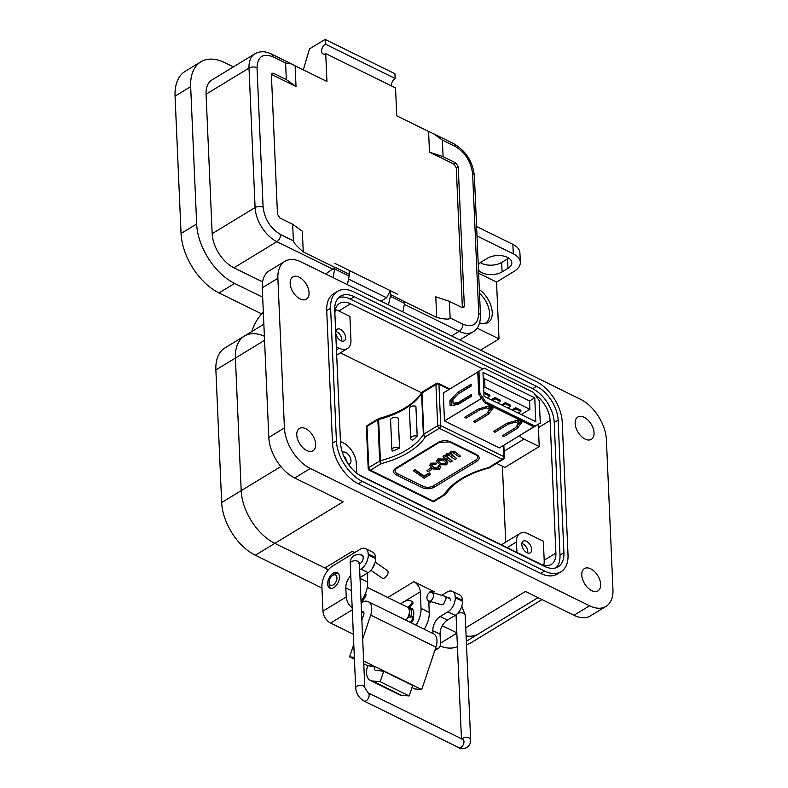 <?xml version="1.0" encoding="UTF-8"?>
<svg xmlns="http://www.w3.org/2000/svg" width="788" height="788" viewBox="0 0 788 788"><rect width="100%" height="100%" fill="white"/><g stroke="black" fill="none" stroke-linecap="round" stroke-linejoin="round"><path stroke-width="1.18" d="M502.409 466.24L505.719 542.134M340.377 352.857L421.619 392.808M436.7 461.138L438 458.911L444.757 459.03L447.781 462.546M414.705 469.481L413.473 470.84L424.082 478.286L430.632 474.307L429.283 472.889L424.072 476.05L414.705 469.481L413.473 470.84M450.706 453.524L456.213 458.124L452.46 455.346M446.451 456.124L452.007 460.694L448.214 458.035M445.447 456.114L446.363 453.829L445.476 456.705L444.284 455.277L443.043 456.636L450.766 462.054L452.026 461.285M446.363 453.829L449.731 453.524L450.5 451.307L454.282 451.248L460.458 456.163L455.523 452.046M449.623 453.13L449.761 454.115L450.5 451.307M395.911 468.111L438.246 442.354C442.285 440.315 446.402 440.128 450.608 441.802L476.494 454.538C479.99 456.646 480.089 458.902 476.809 461.315L434.474 487.073C430.445 489.112 426.328 489.299 422.122 487.624L396.226 474.888C392.729 472.78 392.631 470.515 395.911 468.111A2.147 1.271 58.7 0 0 396.945 468.151A2.147 1.271 58.7 0 0 397.044 468.082L439.182 442.442M475.558 454.706A7.151 3.92 -2.5 0 1 476.129 455.05A7.151 3.92 -2.5 0 1 475.627 460.153L433.292 485.901A7.151 3.92 -2.5 0 1 423.195 486.354L397.3 473.618A7.151 3.92 -2.5 0 1 396.334 468.584A7.151 3.92 -2.5 0 1 396.866 468.19M449.692 441.979L475.371 454.607A2.147 1.271 116.2 0 0 475.469 454.666L476.129 455.05M431.41 465.156L434.503 467.727L438.226 467.983L438.778 467.304M439.349 464.959L437.961 466.23L439.349 464.959L440.472 467.136M429.795 465.314L431.036 463.147L436.7 463.137L435.636 464.575L432.1 464.378L431.371 465.452L434.503 467.727M430.524 467.983L426.879 470.81L428.111 471.687L431.775 469.461L430.524 467.983L426.879 470.81M412.488 440.196A76.712 42.089 177.5 0 0 417.197 436.119A4.295 2.354 177.5 0 0 412.814 436.217A4.295 2.354 177.5 0 0 410.656 438.374A4.295 2.354 177.5 0 0 412.488 440.196M410.656 438.374L409.356 408.519A4.295 2.354 177.5 0 1 411.503 406.352A4.295 2.354 177.5 0 1 415.897 406.263L417.197 436.119M399.555 448.067L398.255 418.211A4.295 2.354 -2.5 0 0 393.429 417.581A4.295 2.354 -2.5 0 0 390.582 419.945L391.882 449.8A4.295 2.354 -2.5 0 1 394.729 447.436A4.295 2.354 -2.5 0 1 399.555 448.067A76.712 42.089 -2.5 0 1 392.641 451.061A4.295 2.354 -2.5 0 1 391.882 449.8M458.005 404.49L450.115 405.702L449.899 400.757L457.483 392.552L471.086 384.268L471.165 386.061L457.936 394.108L452.883 399.555L453.041 403.308L458.301 402.471L471.529 394.424L471.608 396.216L458.005 404.49M463.088 409.612L444.481 420.93L443.26 392.985L461.866 381.668M479.912 393.419L478.937 371.207L484.285 368.223L533.476 392.404L539.317 400.895L540.292 423.107L534.944 426.091L485.753 401.9L479.912 393.419L478.73 394.138L481.596 398.304L463.088 409.563M461.866 381.717L477.764 372.054M517.982 436.552L540.292 423.107M444.481 420.93L499.375 447.919L517.982 436.601M517.864 420.043L522.001 422.082L517.371 428.317L503.768 436.601L502.212 435.833L515.45 427.786L518.534 423.629L515.431 422.102L508.201 424.22L494.962 432.267L493.416 431.509L507.019 423.225L517.864 420.043M466.161 418.103L464.605 417.344L478.217 409.061L489.053 405.889L493.199 407.918L488.57 414.153L474.967 422.437L473.411 421.669L486.639 413.621L489.732 409.464L486.62 407.938L479.39 410.055L466.161 418.103L466.092 416.438M534.944 426.091L517.933 436.582M463.137 409.642L481.645 398.383L484.571 402.619L533.762 426.81M485.753 401.9L484.571 402.619M478.937 371.207L477.755 371.926L478.73 394.138M482.985 372.369L484.029 396.266L535.81 421.718L534.766 397.832L482.985 372.369M491.791 382.377L487.279 380.161M529.546 401.013L534.766 397.832M520.592 396.541L516.081 394.325M518.996 423.983L517.667 424.791M520.838 421.511L515.953 427.096M518.534 423.629L518.445 421.6L516.258 420.516M489.732 409.464L489.644 407.435L487.447 406.352M492.027 407.347L487.151 412.932M451.416 405.495L451.238 401.417L452.883 399.634M458.045 394.049L471.155 385.706M453.041 403.308L454.38 403.958L459.64 403.131L471.598 395.852M479.39 410.055L479.331 408.736M486.62 407.938L486.56 406.618M474.967 422.437L474.888 420.772M488.57 414.153L488.481 412.124M449.899 400.757L451.238 401.417M458.301 402.471L459.64 403.131M457.483 392.552L458.823 393.202M517.371 428.317L517.283 426.288M494.962 432.267L494.894 430.603M508.201 424.22L508.142 422.9M515.431 422.102L515.372 420.782M503.768 436.601L503.699 434.937M452.489 455.947L450.677 453.819L451.327 452.686L453.189 452.716L459.187 456.932L460.458 456.163M450.529 451.908L454.302 451.849L454.282 451.248M454.302 451.849L455.553 452.647M446.382 454.43L449.761 454.115M445.476 456.705L444.284 455.277M444.314 455.868L443.043 456.636M456.242 458.724L454.981 459.493L449.002 455.297L447.121 455.247L446.432 456.419L448.244 458.636M439.379 465.55L440.512 467.432L439.389 469.156L433.085 468.988L429.785 465.609L431.036 463.147M431.066 463.748L436.729 463.738M434.533 468.318L438.256 468.584L438.226 467.983M438.256 468.584L438.837 467.609L437.961 466.23M430.632 474.307L429.283 472.889M429.312 473.48L424.102 476.651L424.072 476.05M424.102 476.651L414.734 470.072M484.955 387.194L529.9 409.297L529.536 400.934L484.59 378.831L484.955 387.194L483.665 387.982M458.458 403.318L456.025 404.796M484.59 378.831L483.3 379.619M529.9 409.297L521.252 414.567M483.881 392.877L484.6 392.434L489.781 394.985L489.831 396.177L484.65 393.626L484.6 392.434M494.953 397.526L495.012 398.718L500.183 401.269L500.134 400.077L494.953 397.526L491.219 399.802M505.315 402.619L505.364 403.811L510.545 406.362L510.486 405.17L505.315 402.619L501.582 404.894M511.934 409.987L515.667 407.711L520.848 410.262L520.898 411.454L515.726 408.903L515.667 407.711M431.775 469.461L430.543 468.574M438.029 459.512L444.787 459.631L447.82 462.842L446.569 464.792L439.931 464.802L436.69 461.433L438 458.911M444.787 459.631L444.757 459.03M445.427 464.221L446.106 463.088L443.526 460.389L439.123 460.113L438.374 461.305L441.044 463.965L445.427 464.221L446.057 462.783M438.404 461.01L441.044 463.965M441.014 463.374L445.397 463.62M505.364 403.811L502.695 405.436M510.545 406.362L507.876 407.987M500.183 401.269L497.514 402.895M491.013 406.844L489.653 407.682M495.012 398.718L492.342 400.343M518.228 413.079L520.898 411.454M513.047 410.528L515.726 408.903M483.93 394.069L484.65 393.626M487.161 397.802L489.831 396.177M296.781 434.946A13.041 7.722 58.7 0 0 302.887 447.722A13.041 7.722 58.7 0 0 313.003 450.736A13.041 7.722 58.7 0 0 315.673 444.235A13.041 7.722 58.7 0 0 309.566 431.469A13.041 7.722 58.7 0 0 299.45 428.455A13.041 7.722 58.7 0 0 296.781 434.946M581.771 575.082A13.041 7.722 58.7 0 0 587.878 587.858A13.041 7.722 58.7 0 0 597.994 590.862A13.041 7.722 58.7 0 0 600.663 584.371A13.041 7.722 58.7 0 0 594.556 571.595A13.041 7.722 58.7 0 0 584.44 568.581A13.041 7.722 58.7 0 0 581.771 575.082M575.161 423.54A13.041 7.722 58.7 0 0 581.268 436.306A13.041 7.722 58.7 0 0 591.384 439.32A13.041 7.722 58.7 0 0 594.044 432.829A13.041 7.722 58.7 0 0 587.937 420.053A13.041 7.722 58.7 0 0 577.821 417.039A13.041 7.722 58.7 0 0 575.161 423.54M290.161 283.404A13.041 7.722 58.7 0 0 296.268 296.18A13.041 7.722 58.7 0 0 306.384 299.194A13.041 7.722 58.7 0 0 309.054 292.693A13.041 7.722 58.7 0 0 302.947 279.917A13.041 7.722 58.7 0 0 292.831 276.913A13.041 7.722 58.7 0 0 290.161 283.404M409.189 608.011A9.357 5.526 116.2 0 1 411.513 608.287A9.357 5.526 116.2 0 1 413.828 612.759A9.357 5.526 116.2 0 1 413.119 617.24M521.804 544.577A6.806 4.029 58.7 0 0 524.995 551.236A6.806 4.029 58.7 0 0 530.275 552.812A6.806 4.029 58.7 0 0 531.664 549.423A6.806 4.029 58.7 0 0 528.472 542.755A6.806 4.029 58.7 0 0 523.202 541.189A6.806 4.029 58.7 0 0 521.804 544.577M348.414 464.329A6.806 4.029 58.7 0 0 349.586 463.965A6.806 4.029 58.7 0 0 350.975 460.576A6.806 4.029 58.7 0 0 347.784 453.918A6.806 4.029 58.7 0 0 342.514 452.342A6.806 4.029 58.7 0 0 342.376 452.43M335.737 332.605A6.806 4.029 58.7 0 0 338.929 339.264A6.806 4.029 58.7 0 0 344.208 340.84A6.806 4.029 58.7 0 0 345.597 337.451A6.806 4.029 58.7 0 0 342.416 330.783A6.806 4.029 58.7 0 0 337.136 329.217A6.806 4.029 58.7 0 0 335.737 332.605M337.579 291.324L333.669 293.697A34.022 20.143 58.7 0 0 326.715 310.649L332.506 443.25A34.022 20.143 58.7 0 0 358.382 483.773L540.716 573.428A34.022 20.143 58.7 0 0 557.155 574.078L561.056 571.704A34.022 20.143 -121.3 0 1 544.616 571.054L362.283 481.399A34.022 20.143 -121.3 0 1 336.407 440.876L330.615 308.275A34.022 20.143 -121.3 0 1 337.579 291.324A34.022 20.143 -121.3 0 1 354.019 291.974L536.352 381.619A34.022 20.143 -121.3 0 1 562.228 422.151L568.02 554.752A34.022 20.143 -121.3 0 1 561.056 571.704M310.295 468.476A34.022 20.143 -121.3 0 1 284.419 427.943L277.878 278.292A34.022 20.143 -121.3 0 1 284.842 261.35A34.022 20.143 -121.3 0 1 301.282 262L580.529 399.299A34.022 20.143 -121.3 0 1 606.405 439.832L612.946 589.483A34.022 20.143 -121.3 0 1 605.982 606.425A34.022 20.143 -121.3 0 1 589.542 605.775L310.295 468.476L294.682 477.971L343.144 501.798L274.825 543.365L324.932 568A8.501 5.033 -121.3 0 1 327.916 570.315M284.842 261.35L269.23 270.845A34.022 20.143 58.7 0 0 262.266 287.797L268.806 437.448A34.022 20.143 58.7 0 0 294.682 477.971M354.324 552.792A8.501 5.033 58.7 0 0 352.256 551.373L354.689 552.575M416.025 625.17A19.848 11.712 -63.8 0 0 421.048 608.366L420.319 591.788A8.501 5.033 58.7 0 0 413.848 581.662L434.385 591.758A8.501 5.033 58.7 0 0 430.278 591.591A8.501 5.033 58.7 0 0 429.086 592.901M442.314 625.711L456.823 632.853L442.314 625.711M465.747 627.79L525.468 591.453L573.93 615.28A34.022 20.143 58.7 0 0 590.37 615.92L605.982 606.425M542.006 599.579L472.179 642.062A22.675 12.441 -2.5 0 1 466.486 644.623M544.41 566.316A28.348 16.784 58.7 0 0 558.111 566.858A28.348 16.784 58.7 0 0 563.913 552.733L558.121 420.132A28.348 16.784 58.7 0 0 536.559 386.356L354.226 296.712A28.348 16.784 58.7 0 0 340.524 296.17A28.348 16.784 58.7 0 0 334.723 310.295L340.514 442.895A28.348 16.784 58.7 0 0 362.076 476.661L544.41 566.316M466.338 641.274L478.533 633.857A44.227 26.181 -121.3 0 1 466.102 635.955A44.227 26.181 -121.3 0 0 478.533 633.857L538.056 597.639M328.419 569.714L274.825 543.365A44.227 26.181 -121.3 0 1 241.187 490.678L235.395 358.077A44.227 26.181 -121.3 0 1 244.438 336.043A44.227 26.181 -121.3 0 1 264.384 336.22M428.761 601.027L429.253 612.404L421.048 608.366M361.032 601.185A19.848 11.712 -63.8 0 0 367.661 582.115L367.267 573.162M263.33 312.196A28.348 16.735 -63.8 0 0 251.825 331.551M338.702 297.578A28.348 16.784 -121.3 0 1 350.315 299.085L532.649 388.73A28.348 16.784 -121.3 0 1 554.22 422.506L560.002 555.107A28.348 16.784 -121.3 0 1 556.023 567.823M424.239 629.208A19.848 11.712 -63.8 0 0 429.253 612.404M482.985 368.942L350.522 303.813A22.675 13.426 58.7 0 0 339.569 303.39A22.675 13.426 58.7 0 0 334.93 314.688L340.554 443.683M358.56 474.593L540.302 563.952A22.675 13.426 58.7 0 0 551.265 564.385A22.675 13.426 58.7 0 0 555.904 553.087L550.113 420.487A22.675 13.426 58.7 0 0 535.072 394.729M335.363 309.664A22.675 13.426 -121.3 0 1 338.81 310.945L349.902 316.392L350.936 340.071A17.011 10.067 -121.3 0 1 347.459 348.542A17.011 10.067 -121.3 0 1 339.234 348.227L336.328 346.789M538.046 424.417A22.675 13.426 -121.3 0 1 538.401 427.618L539.228 446.56L504.872 467.451L496.588 463.383M516.928 552.467L516.465 541.947A17.011 10.067 -121.3 0 1 519.952 533.476A17.011 10.067 -121.3 0 1 528.167 533.801L543.365 541.267L544.193 560.219A22.675 13.426 -121.3 0 1 543.75 565.232M340.465 441.507L343.371 442.935A17.011 10.067 -121.3 0 1 356.314 463.206L356.747 473.263M539.228 446.56L524.03 439.083A17.011 10.067 -121.3 0 1 519.322 435.734M457.424 646.574A44.227 26.181 -121.3 0 1 440.147 646.012M321.967 588.015L255.312 555.235A44.227 26.181 -121.3 0 1 221.664 502.547L215.873 369.946A44.227 26.181 -121.3 0 1 224.925 347.922L263.862 324.223M255.312 555.235L274.825 543.365A44.227 26.181 -121.3 0 1 241.187 490.678L235.395 358.077A44.227 26.181 -121.3 0 1 244.438 336.043M403.515 680.94A4.147 2.443 116.2 0 1 403.604 680.655L421.728 689.569L435.941 647.165A14.066 8.304 -63.8 0 0 436.985 640.496A14.066 8.304 -63.8 0 0 433.508 633.759L368.262 601.677A14.066 8.304 116.2 0 1 371.739 608.415A14.066 8.304 116.2 0 1 370.695 615.083L362.687 638.979M361.869 620.176L363.78 614.463A2.817 1.665 -63.8 0 0 363.987 613.123A2.817 1.665 -63.8 0 0 363.298 611.784A2.817 1.665 -63.8 0 0 361.948 611.961L361.515 612.217M339.47 576.786A8.579 5.063 116.2 0 1 336.22 585.514A8.579 5.063 116.2 0 1 329.778 588.084A8.579 5.063 116.2 0 1 327.66 583.977A8.579 5.063 116.2 0 1 330.911 575.25A8.579 5.063 116.2 0 1 337.353 572.679A8.579 5.063 116.2 0 1 339.47 576.786M363.652 661.014L403.604 680.655M361.111 602.82L361.534 602.554A14.066 8.304 116.2 0 1 368.262 601.677M411.976 687.56L414.813 688.948L421.728 689.569M383.687 671.189L375.856 670.49A4.147 2.443 116.2 0 1 375.324 670.342A4.147 2.443 116.2 0 1 374.605 666.402L367.691 665.781A15.405 9.092 -63.8 0 0 370.36 680.448A15.405 9.092 -63.8 0 0 372.34 680.99L380.171 681.689L383.687 671.189L412.685 685.452L409.169 695.952L401.338 695.252L372.34 680.99M354.344 657.3L349.567 656.867L354.433 659.26M363.77 663.851L367.691 665.781M353.782 644.298L349.567 656.867M432.947 633.483L432.829 630.656L440.078 634.222L440.472 643.333A10.008 5.93 -121.3 0 1 438.423 648.317A10.008 5.93 -121.3 0 1 435.409 648.751M370.36 680.448L399.358 694.711A15.405 9.092 -63.8 0 0 401.338 695.252M352.187 607.893A10.008 5.93 -121.3 0 1 346.228 596.989L345.824 587.887L351.438 590.645M353.339 634.241L330.586 623.062A10.008 5.93 -121.3 0 1 322.972 611.133L321.918 586.991A16.883 9.968 -63.8 0 1 332.93 565.814L360.057 549.305A11.259 6.649 -63.8 0 1 365.435 548.606A11.259 6.649 -63.8 0 1 368.213 553.994L368.252 554.939A11.259 6.649 -63.8 0 1 360.914 569.054L359.663 569.813M440.078 634.222A11.259 6.649 116.2 0 1 447.417 620.107L455.168 615.389A11.259 6.649 -63.8 0 0 462.507 601.274L462.457 600.338A11.259 6.649 -63.8 0 0 459.68 594.95L452.43 591.384A11.259 6.649 -63.8 0 0 447.052 592.083L441.763 595.304M447.417 620.107L440.167 616.541A11.259 6.649 -63.8 0 0 432.829 630.656M380.171 681.689L409.169 695.952M350.778 575.693A11.259 6.649 -63.8 0 0 345.824 587.887M360.008 577.594A11.259 6.649 116.2 0 1 360.411 577.328L368.163 572.62A11.259 6.649 -63.8 0 0 375.502 558.505L375.462 557.559A11.259 6.649 -63.8 0 0 372.685 552.171L365.435 548.606M360.845 555.018A4.787 2.827 116.2 0 1 362.204 555.126A4.787 2.827 116.2 0 1 363.396 557.411M447.958 597.767A4.787 2.827 116.2 0 1 449.209 597.895A4.787 2.827 116.2 0 1 450.391 600.19M440.167 616.541L447.909 611.833A11.259 6.649 -63.8 0 0 455.257 597.708L455.208 596.772A11.259 6.649 -63.8 0 0 452.43 591.384M431.184 601.736L428.849 603.155M405.879 620.176A8.579 5.063 -63.8 0 0 409.396 611.163A8.579 5.063 -63.8 0 0 407.268 607.065L367.267 587.385M408.391 617.644A5.723 3.379 -63.8 0 0 409.494 613.389A5.723 3.379 -63.8 0 0 409.366 612.424M332.536 575.526A5.723 3.379 116.2 0 1 336.969 577.722A5.723 3.379 116.2 0 1 333.245 584.893A5.723 3.379 116.2 0 1 329.089 582.529A5.723 3.379 116.2 0 1 332.536 575.526L334.358 574.255A8.579 5.063 116.2 0 1 338.062 573.171M410.518 617.102A8.579 5.063 -63.8 0 0 411.464 612.187A8.579 5.063 -63.8 0 0 409.346 608.08A8.579 5.063 -63.8 0 0 408.864 607.893M330.605 588.35A8.579 5.063 116.2 0 1 329.197 584.755A8.579 5.063 116.2 0 1 329.187 584.735L329.089 582.529A5.723 3.379 116.2 0 1 329.089 582.519M408.548 608.208L412.104 604.751A1.881 1.113 -63.8 0 0 412.971 602.672A1.881 1.113 -63.8 0 0 412.597 601.815A15.691 9.269 -63.8 0 0 411.897 601.411L410.991 600.968A15.691 9.269 -63.8 0 0 400.895 603.923M407.918 607.489L411.188 604.307A1.881 1.113 -63.8 0 0 412.065 602.219A1.881 1.113 -63.8 0 0 411.681 601.372A15.691 9.269 -63.8 0 0 410.991 600.968M410.45 622.431A15.691 9.269 -63.8 0 0 412.449 618.984A1.881 1.113 -63.8 0 0 412.282 616.827A1.881 1.113 -63.8 0 0 411.74 616.787L407.573 617.851M411.366 622.875A15.691 9.269 -63.8 0 0 413.365 619.437A1.881 1.113 -63.8 0 0 413.188 617.27L412.282 616.827M361.042 601.244A15.691 9.269 -63.8 0 0 364.795 595.551A1.881 1.113 -63.8 0 0 365.08 594.369M361.101 602.603A15.691 9.269 -63.8 0 0 365.701 596.004A1.881 1.113 -63.8 0 0 365.524 593.837L365.346 593.748M262.601 324.991A5.812 3.438 116.2 0 1 263.488 324.242A5.812 3.438 116.2 0 1 263.852 324.006M431.45 592.3L444.806 596.22L446.146 598.506L443.467 604.376L441.507 604.741L428.908 601.077A4.57 3.093 106.2 0 1 426.958 597.245A4.57 3.093 106.2 0 1 429.44 592.655A4.57 3.093 106.2 0 1 431.45 592.3A4.57 3.093 106.2 0 1 433.4 596.132A4.57 3.093 106.2 0 1 430.918 600.722A4.57 3.093 106.2 0 1 428.908 601.077M370.902 570.315L382.347 578.205A4.57 2.216 -55.4 0 0 384.524 577.919A4.57 2.216 -55.4 0 0 387.657 574.088A4.57 2.216 -55.4 0 0 387.529 570.679L375.147 562.149M372.034 568.936L374.98 562.819M479.34 289.639A20.409 12.086 -121.3 0 1 491.426 307.31A20.409 12.086 -121.3 0 1 488.058 322.568A20.409 12.086 -121.3 0 1 479.656 322.814M262.68 297.214L234.627 283.424A49.89 29.54 -121.3 0 1 196.665 223.979L190.666 86.641A49.89 29.54 -121.3 0 1 200.881 61.789L185.259 71.284A49.89 29.54 58.7 0 0 175.054 96.146L181.053 233.475A49.89 29.54 58.7 0 0 219.015 292.919L261.685 313.9M200.881 61.789A49.89 29.54 -121.3 0 1 224.994 62.735L233.415 66.882M508.693 258.08A14.174 7.772 -2.5 0 1 507.531 258.888L501.67 262.453A14.174 7.772 -2.5 0 1 480.385 262.631M476.996 235.967L513.284 253.805A22.675 12.441 -2.5 0 1 520.326 262.325L519.913 252.849A22.675 12.441 177.5 0 0 512.87 244.339L476.592 226.501M520.326 262.325A22.675 12.441 -2.5 0 1 514.101 271.387L496.538 282.074L499.011 338.899L480.552 350.138M499.011 338.899L477.095 328.123M402.835 311.93L404.874 301.834L436.7 317.485L435.803 296.81L449.396 301.341L462.192 307.635L463.699 307.694L464.329 306.138L458.242 166.672L455.868 162.958L443.083 156.664L429.49 152.133L428.583 131.458L396.758 115.806L395.537 87.931L325.73 53.604A5.674 3.349 116.2 0 1 323.021 53.958A5.674 3.349 116.2 0 1 321.809 49.358A5.674 3.349 116.2 0 1 325.316 44.138L325.109 39.4L309.497 48.895L303.321 69.866M333.029 277.603L335.058 267.29L349.429 274.362L349.261 270.471L334.89 263.409L397.516 294.2L390.326 290.664L390.326 296.327L388.464 304.867M325.572 273.938L335.067 267.516L303.242 251.864C296.889 246.378 293.599 242.714 293.372 240.842L292.644 224.275L302.336 231.179L303.242 251.864M262.591 281.877L233.947 267.792A28.634 16.952 -121.3 0 1 212.159 233.681L206.072 94.215A28.634 16.952 -121.3 0 1 211.923 79.952L254.869 53.82A28.634 16.952 -121.3 0 0 249.008 68.093A5.674 3.113 -2.5 0 1 257.016 67.729C257.577 56.687 262.837 53.023 272.815 56.726L285.601 63.02L291.668 63.976L295.116 65.828L296.022 86.503L271.407 74.407M295.116 65.828L326.941 81.479L325.73 53.604M391.459 85.922A5.674 3.349 116.2 0 1 395.123 78.465L394.916 73.727L325.109 39.4M507.531 258.888L507.945 268.353A14.174 7.772 177.5 0 0 511.836 262.69A14.174 7.772 177.5 0 0 502.774 255.893A14.174 7.772 177.5 0 0 487.408 258.257L481.557 261.823A14.174 7.772 177.5 0 0 478.267 265.014M478.483 269.9A14.174 7.772 177.5 0 0 502.084 271.919L501.67 262.453M496.538 282.074L478.631 273.269M507.945 268.353L502.084 271.919M347.4 284.675L349.429 274.362M395.123 78.465L325.316 44.138M462.369 307.714L456.291 167.864L453.918 164.14L429.49 152.133M449.396 301.341L450.125 317.919C449.987 319.603 445.516 319.465 436.7 317.485M390.326 290.664L386.632 297.775L381.008 301.193M296.022 86.503L286.33 79.598L273.534 73.304L272.027 73.245L271.397 74.801L277.484 214.267L279.858 217.981L292.644 224.275M286.33 79.598L285.601 63.02M428.583 131.458L433.489 133.704L442.354 140.097L443.083 156.664M451.642 335.924L459.217 331.315A5.674 3.349 -63.8 0 0 462.911 324.213C472.899 327.946 478.168 324.272 478.71 313.21L472.613 173.734A5.674 3.113 177.5 0 1 474.376 175.862L480.463 315.338A5.674 3.113 177.5 0 0 478.71 313.21M479.508 293.333A19.592 11.593 -121.3 0 1 485.566 323.119A19.592 11.593 -121.3 0 1 484.512 323.641M521.863 543.454A6.619 3.92 -121.3 0 1 523.104 543.986A6.619 3.92 -121.3 0 1 527.773 551.659A6.619 3.92 -121.3 0 1 527.773 551.669A6.619 3.92 -121.3 0 1 527.684 552.969M335.796 331.462A6.619 3.92 -121.3 0 1 337.116 332.014A6.619 3.92 -121.3 0 1 341.785 339.687A6.619 3.92 -121.3 0 1 341.785 339.707A6.619 3.92 -121.3 0 1 341.696 341.017M343.795 456.124A6.619 3.92 -121.3 0 1 347.025 462.231M423.363 434.582L421.57 393.379A76.712 42.089 -2.5 0 1 378.614 419.511L380.407 460.714A76.712 42.089 177.5 0 0 423.363 434.582A2.147 1.172 177.5 0 1 423.826 434.149L437.704 425.707L435.902 384.505L422.033 392.946L423.826 434.149A2.147 1.271 -121.3 0 0 425.461 436.71A78.859 43.261 -2.5 0 1 381.303 463.571L370.419 470.2L433.39 501.158L444.274 494.529A78.859 43.261 -2.5 0 1 488.432 467.668L502.301 459.227L439.33 428.268L425.461 436.71A2.147 1.674 -147.6 0 1 423.363 434.582M367.425 425.362A2.147 2.147 0 0 0 366.4 427.293A2.147 1.172 -2.5 0 1 366.991 426.436A2.147 1.271 -121.3 0 1 367.425 425.362L378.319 418.743A2.147 1.271 -121.3 0 0 377.876 419.807L366.991 426.436L368.784 467.639L379.678 461.019L377.876 419.807A2.147 1.172 -2.5 0 1 378.614 419.511A2.147 0.64 -104.4 0 1 378.89 418.497A2.147 2.147 0 0 0 378.319 418.743A2.147 1.271 -121.3 0 1 378.742 418.625M449.16 389.4L438.936 384.367L440.728 425.579L503.699 456.538L503.227 445.584M438.246 442.354A2.147 1.271 58.7 0 0 439.28 442.393A2.147 1.271 58.7 0 0 439.379 442.324M450.608 441.802A2.147 1.271 116.2 0 1 449.584 441.94A2.147 1.271 116.2 0 1 449.475 441.881M476.494 454.538A2.147 1.271 116.2 0 1 475.469 454.666L449.584 441.94L439.28 442.393L396.334 468.584M476.809 461.315A2.147 1.271 -121.3 0 1 475.627 460.153M434.474 487.073A2.147 1.271 -121.3 0 1 433.292 485.901M423.195 486.354A2.147 1.271 116.2 0 1 422.122 487.624M396.226 474.888A2.147 1.271 -63.8 0 0 397.3 473.618M440.728 425.579A2.147 1.172 177.5 0 0 437.704 425.707A2.147 1.271 -121.3 0 0 439.33 428.268A2.147 1.271 116.2 0 0 440.728 425.579M436.345 383.441A2.147 1.271 -121.3 0 0 435.902 384.505A2.147 1.172 -2.5 0 1 438.936 384.367A2.147 1.271 116.2 0 0 438.404 383.342A2.147 2.147 0 0 0 436.345 383.441L422.466 391.872A2.147 2.147 0 0 0 421.777 392.562A2.147 1.674 -147.6 0 1 422.21 392.129M503.699 456.538A2.147 1.271 116.2 0 1 502.301 459.227A2.147 1.271 -121.3 0 0 503.345 459.266A2.147 2.147 0 0 0 504.369 457.345A2.147 1.172 177.5 0 0 503.699 456.538M378.89 418.497C399.792 412.804 414.084 404.165 421.777 392.562A2.147 1.674 -147.6 0 0 421.57 393.379A2.147 1.172 -2.5 0 1 422.033 392.946A2.147 1.271 -121.3 0 1 422.466 391.872M381.303 463.571A2.147 0.64 -104.4 0 1 380.407 460.714A2.147 1.172 177.5 0 0 379.678 461.019A2.147 1.271 -121.3 0 0 381.303 463.571M489.466 467.708A2.147 1.271 -121.3 0 1 488.432 467.668A2.147 0.64 -104.4 0 0 488.885 467.954A2.147 2.147 0 0 0 489.466 467.708L503.345 459.266M489.043 467.826A2.147 0.64 -104.4 0 1 488.885 467.954C467.993 473.647 453.701 482.286 446.008 493.889A2.147 1.674 -147.6 0 1 444.274 494.529A2.147 1.271 -121.3 0 0 445.309 494.569A2.147 2.147 0 0 0 446.008 493.889M369.395 470.328A2.147 1.271 116.2 0 0 370.419 470.2A2.147 1.271 -121.3 0 1 368.784 467.639A2.147 1.172 177.5 0 0 368.203 468.496A2.147 2.147 0 0 0 369.395 470.328L432.366 501.286A2.147 2.147 0 0 0 434.424 501.198A2.147 1.271 -121.3 0 1 433.39 501.158A2.147 1.271 116.2 0 1 432.366 501.286M445.575 494.322A2.147 1.271 -121.3 0 1 445.309 494.569L434.424 501.198M336.407 440.876L332.506 443.25M358.382 483.773L362.283 481.399M330.615 308.275L326.715 310.649M544.616 571.054L540.716 573.428M277.878 278.292L262.266 287.797M268.806 437.448L284.419 427.943M324.932 568L352.256 551.373M387.824 597.501L413.848 581.662M434.385 591.758L432.829 592.704M573.93 615.28L589.542 605.775M280.853 466.535L221.664 502.547M400.609 603.785L402.244 602.79M404.756 601.264L420.319 591.788M360.037 578.372L367.661 582.115M215.873 369.946L264.561 340.327M558.121 420.132L554.22 422.506M560.002 555.107L563.913 552.733M350.315 299.085L354.226 296.712M532.649 388.73L536.559 386.356M338.81 310.945L350.522 303.813M538.401 427.618L550.113 420.487M544.193 560.219L555.904 553.087M516.465 541.947L507.117 547.64M336.466 349.911L339.234 348.227M524.03 439.083L504.103 451.209M456.843 633.207L440.462 643.175M435.941 647.165L370.695 615.083M363.977 612.956L361.948 611.961M352.275 609.863L330.586 623.062M346.228 596.989L322.972 611.133M455.208 596.772L462.457 600.338M462.507 601.274L455.257 597.708M447.909 611.833L455.168 615.389M368.163 572.62L360.914 569.054M368.213 553.994L375.462 557.559M375.502 558.505L368.252 554.939M411.188 604.307L412.104 604.751M412.449 618.984L413.365 619.437M411.681 601.372L412.597 601.815M364.795 595.551L365.701 596.004M456.37 614.541A4.57 2.502 177.5 0 0 456.075 615.507L461.453 738.74M461.916 738.977A4.57 2.502 -2.5 0 1 462.763 738.257A4.57 2.502 -2.5 0 1 467.717 737.499A4.57 2.502 -2.5 0 1 470.633 739.686C471.037 742.532 469.786 745.162 466.89 747.576C463.423 748.945 460.734 748.964 458.823 747.625L364.026 701.015C359.082 698.138 356.294 693.814 355.684 688.052L350.246 563.469C349.842 560.632 351.093 558.002 353.989 555.579C357.476 554.21 360.165 554.191 362.056 555.53L363.071 556.033M462.142 739.774L462.851 739.43A4.57 2.699 116.2 0 1 463.984 741.616A4.57 2.699 116.2 0 1 461 747.339A4.57 2.699 116.2 0 1 458.823 747.625M461.778 606.287L465.196 615.103A4.57 2.502 177.5 0 0 462.29 612.916A4.57 2.502 177.5 0 0 457.345 613.665M462.851 739.43L368.055 692.819A4.57 2.699 116.2 0 1 369.178 695.006A4.57 2.699 116.2 0 1 366.203 700.729A4.57 2.699 116.2 0 1 364.026 701.015M368.055 692.819L364.814 687.648A4.57 2.502 177.5 0 0 361.889 685.462A4.57 2.502 177.5 0 0 356.944 686.23A4.57 2.502 177.5 0 0 355.684 688.052M364.814 687.648L359.367 563.075A4.57 2.502 177.5 0 0 356.452 560.889A4.57 2.502 177.5 0 0 351.507 561.647A4.57 2.502 177.5 0 0 350.246 563.469M359.407 563.804A4.57 2.699 -63.8 0 0 360.214 563.44A4.57 2.699 -63.8 0 0 363.032 559.244A4.57 2.699 -63.8 0 0 362.056 555.53M234.627 283.424L219.015 292.919M196.665 223.979L181.053 233.475M190.666 86.641L175.054 96.146M513.284 253.805L512.87 244.339M480.463 315.338C480.424 323.543 477.952 329.049 473.056 331.866A28.634 16.952 -121.3 0 1 459.217 331.315L404.48 304.404M404.697 303.4L390.326 296.327M349.261 276.145L334.89 269.072M333.147 269.329L276.884 241.67L233.947 267.792M293.372 240.842L280.577 234.558A5.674 3.349 116.2 0 1 276.884 241.67A28.634 16.952 -121.3 0 1 255.095 207.559L212.159 233.681M206.072 94.215L249.008 68.093L255.095 207.559A5.674 3.113 177.5 0 1 263.113 207.205L257.016 67.729M390.493 294.554L404.874 301.834M462.911 324.213L450.125 317.919M280.577 234.558C270.501 228.402 264.669 219.291 263.113 207.205M291.668 63.976L271.417 54.017A5.674 3.349 116.2 0 1 272.815 56.726M348.621 279.09L386.632 297.775M271.584 74.496L273.534 73.304M442.354 140.097L455.149 146.381A5.674 3.349 -63.8 0 0 453.75 143.672L433.489 133.704M453.918 164.14L455.868 162.958M456.291 167.864L458.242 166.672M462.379 307.33L464.329 306.138M455.149 146.381C465.235 152.537 471.057 161.648 472.613 173.734M429.755 465.009L429.785 465.609M440.492 466.841L440.512 467.432M436.66 460.832L436.69 461.433M447.801 462.251L447.82 462.842M503.837 445.21L504.369 457.345M449.849 388.976L438.404 383.342M366.4 427.293L368.203 468.496M519.952 533.476L501.335 544.803M347.459 348.542L336.693 355.092M434.828 650.504L438.423 648.317M413.139 609.951L409.346 608.08M444.806 596.22L450.066 598.801M359.367 563.075L358.737 563.381M465.196 615.103L470.633 739.686M455.986 614.837L456.075 615.507M473.056 331.866L459.788 339.933M271.417 54.017C265.31 51.092 259.794 51.023 254.869 53.82M453.75 143.672C465.866 150.833 472.741 161.56 474.376 175.862M485.566 323.119L484.728 323.632"/></g></svg>
